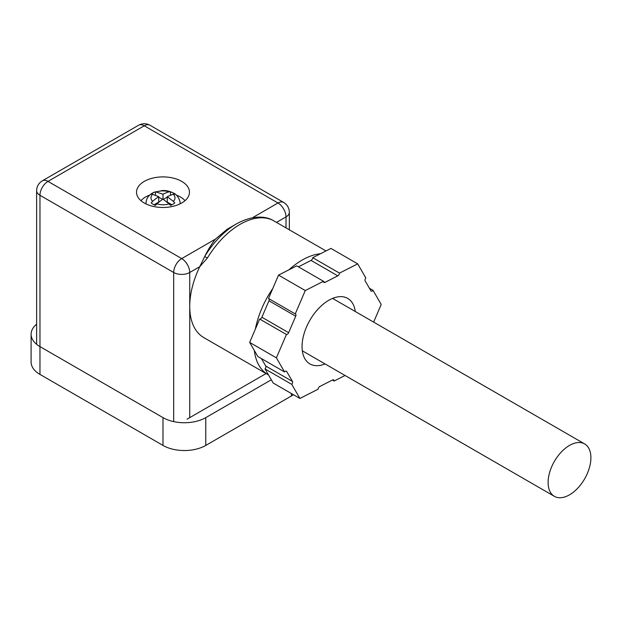 <?xml version="1.0" encoding="UTF-8"?>
<svg xmlns="http://www.w3.org/2000/svg" width="622" height="622" viewBox="0 0 622 622"><rect width="100%" height="100%" fill="white"/><g stroke="black" fill="none" stroke-linecap="round" stroke-linejoin="round"><path stroke-width="0.93" d="M590.9 457.776A30.26 17.47 120 0 0 584.633 443.921A30.26 17.47 120 0 0 561.316 452.031A30.26 17.47 120 0 0 548.106 482.478A30.26 17.47 120 0 0 554.373 496.333A30.26 17.47 120 0 0 577.69 488.223A30.26 17.47 120 0 0 590.9 457.776M146.014 203.923A17.019 9.828 180 0 1 145.968 203.2C146.263 198.262 148.907 194.647 153.891 192.346L162.63 190.495C164.34 190.62 166.937 189.982 173.616 193.139C177.931 194.772 180.777 202.298 180.007 203.2A17.019 9.828 180 0 1 179.96 203.923M155.469 191.763L162.987 194.212L162.987 199.157L169.067 203.822A12.012 6.935 180 0 1 156.899 203.814L155.461 205.384A13.995 8.078 180 0 1 153.09 204.288A13.995 8.078 180 0 1 151.185 202.912L152.623 201.341A12.012 6.935 180 0 1 152.631 194.321L151.193 194.227A13.995 8.078 180 0 1 155.469 191.763L155.469 195.246M156.907 191.856A12.012 6.935 180 0 1 169.075 191.856L170.514 191.763A13.995 8.078 180 0 1 172.885 192.867A13.995 8.078 180 0 1 174.79 194.235L173.351 194.328A45.289 26.163 120 0 0 167.264 196.684L173.344 201.349A12.012 6.935 180 0 0 173.351 194.328M152.623 201.341A45.289 26.163 -60 0 1 158.711 196.676L152.631 194.321M154.015 204.778L158.711 202.072L158.711 196.676M162.622 199.39L158.711 197.127M162.987 194.212A45.289 26.163 -60 0 1 169.075 191.856M170.514 195.254L170.514 191.763M167.264 197.135L163.353 199.39M171.952 204.778L167.264 202.072L167.264 196.684M169.067 203.822L170.506 205.392A13.995 8.078 180 0 0 174.782 202.92L173.344 201.349M162.987 199.149A45.289 26.163 120 0 0 156.899 203.814M140.976 200.688A24.585 14.197 180 0 1 149.708 195.067M176.267 195.067A24.585 14.197 180 0 1 180.38 196.98A24.585 14.197 180 0 1 184.998 200.688M284.565 371.948L257.819 356.507L249.647 342.411L276.393 357.852L284.565 371.948A2.27 1.314 -60 0 1 285.381 371.287A2.27 1.314 -60 0 1 286.415 371.225A2.27 1.314 -60 0 1 286.719 371.528L292.472 381.457A2.27 1.314 -60 0 1 291.757 384.357L299.928 398.461L318.122 389.193A2.27 1.314 -60 0 1 319.817 386.472L332.63 379.941A2.27 1.314 -60 0 1 333.672 379.879A2.27 1.314 -60 0 1 334.138 381.029L345.047 375.478M325.018 363.917A37.825 21.84 -60 0 1 309.896 363.917A37.825 21.84 -60 0 1 304.407 332.591A37.825 21.84 -60 0 1 330.375 299.423A37.825 21.84 -60 0 1 347.714 298.404A37.825 21.84 -60 0 1 355.279 311.505M339.488 273.128L312.742 257.687L330.935 248.419L357.681 263.86L339.488 273.128A2.27 1.314 -60 0 1 337.793 275.849L324.972 282.372A2.27 1.314 -60 0 1 323.938 282.435A2.27 1.314 -60 0 1 323.471 281.284L305.27 290.552L295.248 313.916L268.502 298.474L278.532 275.111L305.27 290.552M278.532 275.111L296.725 265.843L323.471 281.284M249.647 342.411L259.677 319.047A2.27 1.314 120 0 0 261.901 317.236L268.961 300.776A2.27 1.314 120 0 0 268.961 298.739M298.428 266.83L311.047 260.408A2.27 1.314 120 0 0 312.742 257.687M295.248 313.916A2.27 1.314 -60 0 1 295.497 314.009A2.27 1.314 -60 0 1 295.707 316.217L288.647 332.677A2.27 1.314 -60 0 1 286.423 334.488L276.393 357.852M299.928 398.461L273.182 383.02L265.011 368.916A2.27 1.314 120 0 0 265.726 366.016L261.419 358.583M259.677 319.047L286.423 334.488M265.011 368.916L291.757 384.357M332.428 380.042L334.138 381.029M373.643 322.11L381.208 304.469L373.044 290.365L369.445 288.289M373.044 290.365A2.27 1.314 -60 0 1 371.186 291.096A2.27 1.314 -60 0 1 370.891 290.785L365.137 280.856A2.27 1.314 -60 0 1 365.853 277.956L357.681 263.86M288.935 269.808A68.078 39.303 -60 0 1 302.059 260.128A68.078 39.303 -60 0 1 320.524 253.722M274.045 220.934L272.786 220.266A7.565 6.173 -63.8 0 0 272.49 220.102L326.006 250.93M181.71 181.383A26.474 15.286 180 0 1 189.461 192.19A26.474 15.286 180 0 1 173.118 206.31A26.474 15.286 180 0 1 144.265 202.997A26.474 15.286 180 0 1 136.513 192.19A26.474 15.286 180 0 1 152.856 178.071A26.474 15.286 180 0 1 181.71 181.383M268.51 374.949A68.078 39.303 -60 0 1 268.02 374.677A68.078 39.303 -60 0 1 254.32 350.474M255.385 329.046A68.078 39.303 -60 0 1 272.794 288.476M189.733 417.626L189.733 272.483L199.763 266.69L204.669 256.552C208.16 249.515 211.752 243.707 215.445 239.105L227.17 229.246L236.306 223.974A65.862 38.028 -60 0 0 204.669 256.552L207.39 258.021L199.763 266.69A68.078 39.303 120 0 0 189.733 306.452A68.078 39.303 120 0 0 203.829 337.622L268.02 374.677M266.076 373.558L187.059 419.174M42.312 180.823L138.589 125.232A11.344 6.554 60 0 1 144.265 125.792L47.987 181.383A11.344 6.554 -120 0 0 42.312 180.823C38.634 183.163 36.745 186.437 36.636 190.643A11.344 6.554 180 0 0 39.963 195.277L173.686 272.483A11.344 6.554 180 0 0 189.733 272.483A11.344 6.554 -120 0 0 181.71 258.589L47.987 181.383A11.344 6.554 120 0 0 39.963 195.277L39.963 346.602A30.26 17.47 180 0 1 31.1 334.247L31.1 362.043A30.26 17.47 0 0 0 39.963 374.397L39.963 346.602L162.987 417.626L162.987 445.422A30.26 17.47 0 0 0 205.781 445.422L291.36 396.012A30.26 17.47 0 0 0 293.413 394.698M205.781 445.422L205.781 417.626A30.26 17.47 180 0 1 162.987 417.626M205.781 417.626L271.316 379.793M31.1 334.247A30.26 17.47 180 0 1 36.636 324.171M39.963 374.397L162.987 445.422M323.471 281.502L324.972 282.372M268.961 300.776L295.707 316.217M261.901 317.236L288.647 332.677M286.719 371.528L286.003 371.116M292.472 381.457L265.726 366.016M337.793 275.849L311.047 260.408M272.786 220.266A68.078 39.303 120 0 0 240.084 224.348A68.078 39.303 120 0 0 207.39 258.021M173.686 421.615L173.686 272.483A11.344 6.554 -60 0 1 181.71 258.589L215.445 239.105M276.533 222.365L286.011 216.899L286.011 227.839M252.377 217.786L277.987 202.997A11.344 6.554 60 0 1 286.011 216.899A11.344 6.554 180 0 0 289.339 212.265C289.199 207.973 287.31 204.7 283.663 202.438A11.344 6.554 120 0 0 277.987 202.997L144.265 125.792A11.344 6.554 120 0 1 149.941 125.232L283.663 202.438M291.36 393.516L291.36 396.012M584.633 443.921L332.583 298.404M554.373 496.333L302.331 350.816M272.49 220.102C265.431 216.223 252.618 214.87 236.306 223.974M36.636 190.643L36.636 344.324M138.589 125.232C142.461 123.218 146.24 123.218 149.941 125.232M289.339 212.265L289.339 229.759"/></g></svg>
